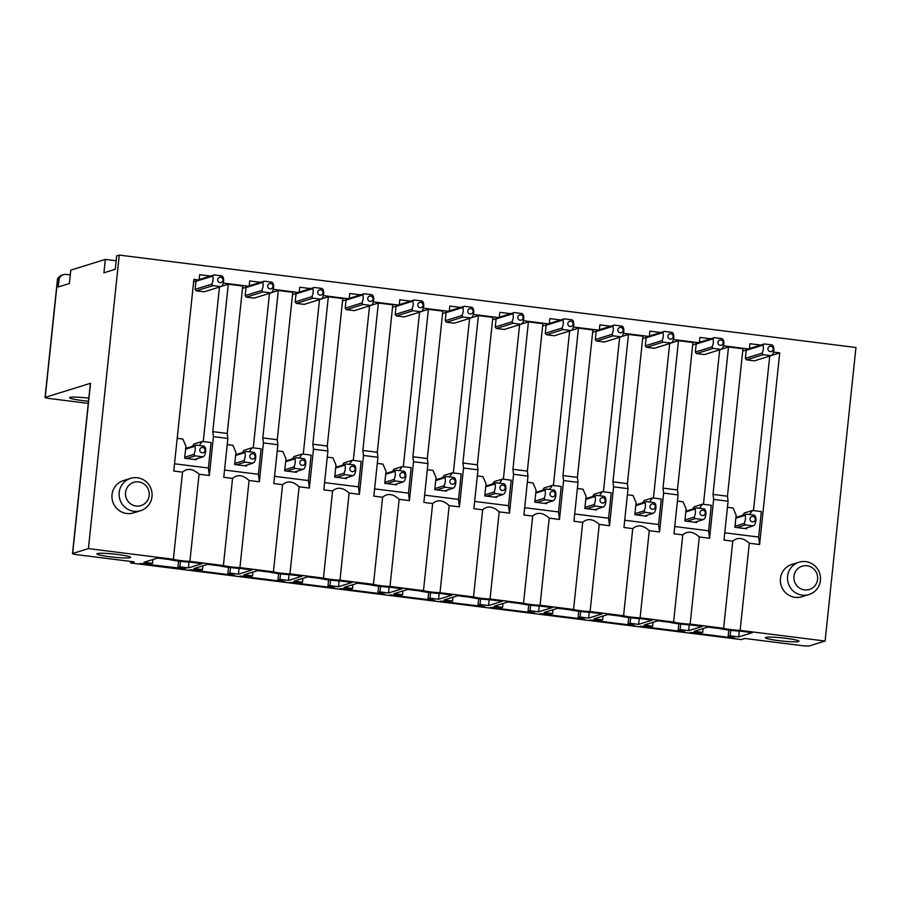 <?xml version="1.0" encoding="UTF-8"?>
<svg xmlns="http://www.w3.org/2000/svg" width="901" height="901" viewBox="0 0 901 901"><rect width="100%" height="100%" fill="white"/><g stroke="black" fill="none" stroke-linecap="round" stroke-linejoin="round"><path stroke-width="1.35" d="M132.819 482.677A12.186 11.859 -107.2 0 1 148.35 489.491A12.186 11.859 -107.2 0 1 141.93 505.27A12.186 11.859 -107.2 0 1 126.399 498.456A12.186 11.859 -107.2 0 1 132.819 482.677M129.271 478.836A16.916 16.466 -107.2 0 1 151.086 488.961A16.916 16.466 -107.2 0 1 140.601 510.687A16.916 16.466 -107.2 0 1 120.092 500.078A16.916 16.466 -107.2 0 1 129.271 478.836M130.577 478.363L123.437 480.571A16.916 16.466 72.8 0 0 112.952 502.296A16.916 16.466 72.8 0 0 133.461 512.894L140.601 510.687M741.208 639.575L130.611 562.979L741.23 639.586L744.823 638.471L801.282 645.555A6.769 0.631 -174 0 0 809.335 645.916L825.102 641.028L855.95 347.504L119.259 255.084L116.679 255.884L115.272 269.286L103.908 272.812L105.316 259.409L70.785 270.12L69.377 283.522L58.25 286.969L58.959 280.267A6.769 6.589 72.8 0 1 66.224 274.388L70.289 274.895M63.52 274.625L61.155 275.368L57.473 280.729L45.219 397.341L90.539 383.285L72.654 553.496L88.411 548.608L119.259 255.084M88.411 548.608L173.375 559.273L182.531 472.147L173.758 471.043L193.895 279.378L199.121 280.042L199.684 274.681L210.541 276.044M260.569 282.317L249.701 280.954L249.138 286.315L223.279 283.072M310.586 288.59L299.729 287.228L299.166 292.588L273.307 289.345M360.614 294.864L349.746 293.501L349.183 298.862L323.324 295.618M410.631 301.137L399.774 299.774L399.211 305.135L373.352 301.891M460.659 307.421L449.79 306.058L449.227 311.408L423.369 308.165M510.676 313.694L499.818 312.332L499.255 317.693L473.397 314.449M560.704 319.968L549.835 318.605L549.272 323.966L523.413 320.722M610.72 326.241L599.863 324.878L599.3 330.239L573.441 326.995M660.748 332.514L649.88 331.151L649.317 336.512L623.458 333.269M710.765 338.787L699.908 337.425L699.345 342.785L673.486 339.542M760.793 345.072L749.925 343.709L749.362 349.07L723.503 345.826M771.493 355.422L779.725 352.877L773.531 352.1M779.725 352.877L759.588 544.531L749.305 543.247C743.179 537.638 737.671 536.951 732.783 541.174L723.999 540.071L728.087 501.204L713.648 499.391L709.56 538.257L699.289 536.973C693.162 531.365 687.654 530.678 682.755 534.89L673.982 533.797L678.07 494.931L663.62 493.117L659.543 531.984L649.261 530.689C643.134 525.092 637.626 524.393 632.739 528.617L623.954 527.513L628.042 488.657L613.604 486.844L609.515 525.711L599.244 524.416C593.117 518.818 587.598 518.12 582.71 522.343L573.937 521.24L578.014 482.384L563.575 480.571L559.487 519.426L549.216 518.143C543.089 512.545 537.582 511.847 532.694 516.07L523.909 514.967L527.997 476.111L513.559 474.298L509.47 513.153L499.199 511.869C493.072 506.261 487.554 505.574 482.666 509.797L473.892 508.693L477.969 469.826L463.531 468.024L459.442 506.88L449.171 505.596C443.044 499.987 437.537 499.3 432.649 503.524L423.864 502.42L427.952 463.553L413.514 461.74L409.426 500.607L399.154 499.312C393.027 493.714 387.509 493.027 382.621 497.239L373.847 496.147L377.924 457.28L363.486 455.467L359.398 494.334L349.126 493.038C342.999 487.441 337.492 486.743 332.593 490.966L323.819 489.862L327.908 451.007L313.469 449.194L309.381 488.06L299.109 486.765C292.983 481.168 287.464 480.47 282.576 484.693L273.803 483.589L277.88 444.734L263.441 442.92L259.353 481.776L249.081 480.492C242.955 474.883 237.447 474.196 232.548 478.42L223.775 477.316L227.863 438.46L213.413 436.647L209.336 475.503L208.39 468.024L174.512 463.778M825.102 641.028L740.149 630.373L749.305 543.247M798.996 562.213L791.855 564.431A16.916 16.466 72.8 0 0 781.37 586.146A16.916 16.466 72.8 0 0 801.879 596.744L809.019 594.536A16.916 16.466 72.8 0 0 819.505 572.822A16.916 16.466 72.8 0 0 797.678 562.686A16.916 16.466 72.8 0 0 788.499 583.927A16.916 16.466 72.8 0 0 809.019 594.536M105.316 259.409L116.161 260.772M88.827 398.152A16.916 1.565 -174 0 0 81.732 397.454A16.916 1.565 -174 0 0 69.512 397.679A16.916 1.565 -174 0 0 88.501 401.238M45.219 397.341A6.769 0.631 -174 0 0 45.05 397.454A6.769 0.631 -174 0 0 50.298 398.625L88.275 403.389M90.539 383.285A6.769 0.631 -174 0 0 90.37 383.398L72.485 553.619A6.769 0.631 -174 0 0 77.723 554.791L134.181 561.864L130.611 562.979L130.487 561.402M109.167 553.619A16.916 1.565 -174 0 0 96.948 553.845A16.916 1.565 -174 0 0 118.38 557.618A16.916 1.565 -174 0 0 130.6 557.381A16.916 1.565 -174 0 0 109.167 553.619M173.375 559.273A10.823 1.002 -174 0 0 189.897 561.346L223.392 565.546A10.823 1.002 -174 0 0 239.925 567.619L273.42 571.82A10.823 1.002 -174 0 0 289.953 573.892L323.436 578.093A10.823 1.002 -174 0 0 339.97 580.165L373.465 584.366A10.823 1.002 -174 0 0 389.998 586.45L423.481 590.651A10.823 1.002 -174 0 0 440.015 592.723L473.509 596.924A10.823 1.002 -174 0 0 490.043 598.996L523.526 603.197A10.823 1.002 -174 0 0 540.059 605.269L573.554 609.47A10.823 1.002 -174 0 0 590.087 611.542L623.582 615.743A10.823 1.002 -174 0 0 640.104 617.827L673.599 622.028A10.823 1.002 -174 0 0 690.132 624.1L723.627 628.301A10.823 1.002 -174 0 0 740.149 630.373M669.657 622.309A16.241 1.509 -174 0 0 690.493 624.922L702.33 626.409L688.646 630.644L680.109 629.574L678.104 630.204L684.783 631.849L640.273 626.263L650.657 626.758L652.673 626.139L644.136 625.069L657.82 620.823L669.657 622.309M240.285 568.441L252.122 569.928L238.438 574.174L229.913 573.104L227.897 573.723L234.575 575.367L190.066 569.781L200.45 570.277L202.466 569.657L193.929 568.587L207.613 564.341L219.45 565.828A16.241 1.509 -174 0 0 240.285 568.441M290.313 574.714L302.15 576.201L288.466 580.447L279.929 579.377L277.913 579.996L284.603 581.641L240.094 576.066L250.478 576.561L252.494 575.93L243.957 574.861L257.641 570.615L269.467 572.101A16.241 1.509 -174 0 0 290.313 574.714M340.33 580.999L352.167 582.474L338.483 586.72L329.957 585.65L327.941 586.269L334.62 587.925L290.111 582.339L300.506 582.834L302.511 582.204L293.985 581.134L307.658 576.899L319.495 578.374A16.241 1.509 -174 0 0 340.33 580.999M390.358 587.272L402.195 588.747L388.511 592.993L379.974 591.923L377.958 592.554L384.648 594.198L340.139 588.612L350.523 589.108L352.539 588.488L344.002 587.407L357.686 583.172L369.511 584.659A16.241 1.509 -174 0 0 390.358 587.272M440.386 593.545L452.212 595.032L438.528 599.266L430.002 598.196L427.986 598.827L434.665 600.471L390.156 594.885L400.551 595.381L402.556 594.761L394.03 593.691L407.702 589.445L419.539 590.932A16.241 1.509 -174 0 0 440.386 593.545M490.403 599.818L502.24 601.305L488.556 605.551L480.019 604.481L478.014 605.1L484.693 606.745L440.184 601.158L450.568 601.654L452.584 601.035L444.047 599.965L457.731 595.719L469.556 597.205A16.241 1.509 -174 0 0 490.403 599.818M540.431 606.091L552.257 607.578L538.584 611.824L530.047 610.754L528.031 611.374L534.71 613.018L490.2 607.432L500.596 607.927L502.6 607.308L494.075 606.238L507.747 601.992L519.584 603.479A16.241 1.509 -174 0 0 540.431 606.091M590.448 612.365L602.285 613.851L588.601 618.097L580.064 617.027L578.059 617.647L584.738 619.291L540.228 613.716L550.612 614.212L552.628 613.581L544.091 612.511L557.775 608.265L569.612 609.752A16.241 1.509 -174 0 0 590.448 612.365M640.476 618.649L652.301 620.125L638.629 624.37L630.092 623.301L628.076 623.931L634.755 625.576L590.245 619.989L600.64 620.485L602.645 619.854L594.119 618.784L607.792 614.55L619.629 616.025A16.241 1.509 -174 0 0 640.476 618.649M694.164 631.342L707.837 627.096L719.674 628.583A16.241 1.509 -174 0 0 740.521 631.196L752.346 632.682L738.674 636.917L730.137 635.847L728.121 636.478L734.799 638.122L690.29 632.536L700.685 633.031L702.69 632.412L694.164 631.342M185.505 568.801L140.049 563.508L150.433 564.003L152.449 563.384L143.912 562.314L157.596 558.068L169.422 559.555A16.241 1.509 -174 0 0 190.269 562.168L202.106 563.654L188.422 567.889L179.885 566.819L177.869 567.45L185.505 568.801M786.798 641.467A16.916 1.565 -174 0 0 799.018 641.23A16.916 1.565 -174 0 0 777.586 637.469A16.916 1.565 -174 0 0 765.366 637.694A16.916 1.565 -174 0 0 786.798 641.467M742.559 515.395L744.271 513.018L752.481 510.473L761.322 511.588L758.642 537.052L724.764 532.806M749.756 514.234L752.481 510.473M727.445 507.331L733.076 508.04L736.162 515.226L734.901 527.288L746.715 528.763L746.805 527.873M699.739 507.961L702.453 504.2L694.243 506.745L692.531 509.11M702.453 504.2L711.294 505.315L708.625 530.779L674.748 526.522M677.417 501.057L683.059 501.767L686.145 508.941L684.873 521.003L696.687 522.49L696.788 521.6M649.711 501.688L652.425 497.926L644.226 500.472L642.514 502.837M652.425 497.926L661.278 499.03L658.597 524.506L624.72 520.249M627.4 494.784L633.031 495.494L636.117 502.668L634.856 514.73L646.67 516.217L646.76 515.327M599.694 495.415L602.409 491.653L594.198 494.199L592.486 496.564M602.409 491.653L611.25 492.757L608.58 518.221L574.703 513.975M577.372 488.511L583.015 489.22L586.101 496.395L584.828 508.457L596.642 509.943L596.744 509.054M549.666 489.13L552.381 485.38L544.181 487.925L542.47 490.29M552.381 485.38L561.233 486.484L558.552 511.948L524.675 507.702M527.355 482.238L532.987 482.947L536.072 490.121L534.811 502.184L546.625 503.659L546.716 502.781M499.65 482.857L502.364 479.095L494.153 481.641L492.442 484.017M502.364 479.095L511.205 480.21L508.524 505.675L474.658 501.429M477.327 475.965L482.97 476.663L486.056 483.848L484.783 495.91L496.597 497.386L496.699 496.496M449.622 476.584L452.336 472.822L444.137 475.368L442.425 477.744M452.336 472.822L461.188 473.937L458.508 499.402L424.63 495.156M427.311 469.68L432.942 470.39L436.028 477.564L434.766 489.626L446.581 491.113L446.671 490.223M399.605 470.311L402.319 466.549L394.109 469.094L392.397 471.46M402.319 466.549L411.16 467.664L408.48 493.129L374.613 488.871M377.282 463.407L382.925 464.116L386.011 471.291L384.738 483.353L396.553 484.839L396.643 483.95M349.577 464.038L352.291 460.276L344.081 462.821L342.38 465.186M352.291 460.276L361.143 461.38L358.463 486.855L324.585 482.598M327.266 457.134L332.897 457.843L335.983 465.017L334.71 477.079L346.536 478.566L346.626 477.676M299.56 457.764L302.274 454.003L294.064 456.548L292.352 458.913M302.274 454.003L311.115 455.106L308.435 480.571L274.557 476.325M277.238 450.86L282.88 451.57L285.966 458.744L284.693 470.806L296.508 472.293L296.598 471.403M249.532 451.48L252.246 447.729L244.036 450.275L242.335 452.64M252.246 447.729L261.099 448.833L258.418 474.298L224.54 470.052M227.221 444.587L232.852 445.285L235.938 452.471L234.665 464.533L246.491 466.008L246.581 465.13M177.193 438.314L182.824 439.012L185.91 446.198L184.649 458.26L196.463 459.735L196.553 458.846M192.307 446.367L194.019 443.99L202.229 441.445L211.071 442.56L208.39 468.024M199.515 445.207L202.229 441.445M221.252 286.394L228.291 284.22L242.729 286.022L227.232 433.46L227.863 438.46M227.232 433.46L212.794 431.647L213.413 436.647M271.269 292.679L278.308 290.494L292.757 292.307L277.26 439.733L277.88 444.734M277.26 439.733L262.81 437.931L263.441 442.92M259.353 481.776L258.418 474.298M321.297 298.952L328.336 296.767L342.774 298.58L327.277 446.018L327.908 451.007M327.277 446.018L312.838 444.204L313.469 449.194M309.381 488.06L308.435 480.571M371.313 305.225L378.352 303.04L392.802 304.853L377.305 452.291L377.924 457.28M377.305 452.291L362.855 450.477L363.486 455.467M359.398 494.334L358.463 486.844M421.341 311.498L428.38 309.313L442.819 311.127L427.322 458.564L427.952 463.553M427.322 458.564L412.883 456.751L413.514 461.74M409.426 500.607L408.491 493.117M471.358 317.771L478.397 315.587L492.847 317.4L477.35 464.837L477.969 469.826M477.35 464.837L462.9 463.024L463.531 468.024M459.442 506.88L458.508 499.391M521.386 324.056L528.425 321.871L542.864 323.684L527.367 471.11L527.997 476.111M527.367 471.11L512.928 469.297L513.559 474.298M509.47 513.153L508.536 505.675M571.403 330.329L578.442 328.144L592.892 329.957L577.395 477.395L578.014 482.384M577.395 477.395L562.956 475.582L563.575 480.571M559.487 519.426L558.552 511.948M621.431 336.602L628.47 334.417L642.909 336.231L627.411 483.668L628.042 488.657M627.411 483.668L612.973 481.855L613.604 486.844M609.515 525.711L608.58 518.221M671.448 342.876L678.498 340.691L692.937 342.504L677.439 489.941L678.07 494.931M677.439 489.941L663.001 488.128L663.62 493.117M659.543 531.984L658.597 524.506M721.476 349.149L728.515 346.964L742.953 348.777L727.456 496.214L728.087 501.204M727.456 496.214L713.018 494.401L713.648 499.391M709.56 538.257L708.625 530.779M753.484 510.608L769.724 356.098M749.474 348L750.803 348.169M745.375 358.35A6.769 6.589 72.8 0 0 746.546 359.859L754.419 360.839L771.132 355.658A6.769 6.589 72.8 0 0 772.585 354.487C773.97 351.458 774.252 348.788 773.43 346.446A6.769 6.577 72.8 0 0 772.247 344.937L764.386 343.957A6.769 6.577 72.8 0 0 762.922 345.139L746.219 350.32L745.375 358.35L762.077 353.169A6.769 6.589 72.8 0 0 763.248 354.679L746.546 359.859M729.709 346.603L728.515 346.964L713.018 494.401M703.456 504.323L719.696 349.825M699.458 341.727L700.775 341.896M695.347 352.077A6.769 6.589 72.8 0 0 696.518 353.575L704.402 354.566L721.104 349.385A6.769 6.589 72.8 0 0 722.557 348.214C723.953 345.184 724.235 342.504 723.413 340.173A6.769 6.577 72.8 0 0 722.23 338.663L714.369 337.672A6.769 6.577 72.8 0 0 712.905 338.855L696.191 344.036L695.347 352.077L712.06 346.896A6.769 6.589 72.8 0 0 713.232 348.394L696.518 353.575M679.681 340.319L678.487 340.691L663.001 488.128M653.439 498.05L669.68 343.551M649.43 335.454L650.747 335.611M645.33 345.804A6.769 6.589 72.8 0 0 646.501 347.302L654.374 348.293L671.087 343.112A6.769 6.589 72.8 0 0 672.54 341.941C673.925 338.911 674.207 336.231 673.385 333.899A6.769 6.577 72.8 0 0 672.202 332.39L664.341 331.399A6.769 6.577 72.8 0 0 662.877 332.582L646.175 337.762L645.33 345.804L662.032 340.623A6.769 6.589 72.8 0 0 663.204 342.121L646.501 347.302M629.664 334.046L628.47 334.417L612.973 481.855M603.411 491.777L619.651 337.278M599.413 329.18L600.73 329.338M595.302 339.519A6.769 6.589 72.8 0 0 596.473 341.029L604.357 342.02L621.059 336.839A6.769 6.589 72.8 0 0 622.512 335.656C623.909 332.638 624.19 329.957 623.368 327.626A6.769 6.577 72.8 0 0 622.186 326.117L614.324 325.126A6.769 6.577 72.8 0 0 612.86 326.308L596.147 331.489L595.302 339.519L612.016 334.339A6.769 6.589 72.8 0 0 613.187 335.848L596.473 341.029M579.636 327.773L578.442 328.144L562.956 475.582M553.394 485.504L569.635 330.994M549.385 322.896L550.702 323.065M545.285 333.246A6.769 6.589 72.8 0 0 546.457 334.755L554.329 335.746L571.043 330.566A6.769 6.589 72.8 0 0 572.495 329.383C573.881 326.365 574.162 323.684 573.34 321.353A6.769 6.577 72.8 0 0 572.158 319.832L564.296 318.853A6.769 6.577 72.8 0 0 562.832 320.035L546.13 325.216L545.285 333.246L561.987 328.065A6.769 6.589 72.8 0 0 563.159 329.575L546.457 334.755M529.619 321.499L528.425 321.871L512.928 469.297M503.366 479.231L519.607 324.72M499.368 316.623L500.686 316.792M496.507 318.537A6.769 6.577 72.8 0 0 496.102 318.943L495.257 326.973A6.769 6.589 72.8 0 0 496.428 328.482L504.312 329.462L521.015 324.281A6.769 6.589 72.8 0 0 522.467 323.11C523.864 320.092 524.145 317.411 523.312 315.08A6.769 6.577 72.8 0 0 522.141 313.559L514.28 312.579M479.591 315.226L478.397 315.598L462.9 463.024M453.349 472.946L469.59 318.447M449.34 310.349L450.658 310.518M445.24 320.7A6.769 6.589 72.8 0 0 446.412 322.209L454.284 323.189L470.998 318.008A6.769 6.589 72.8 0 0 472.451 316.837C473.836 313.807 474.117 311.138 473.295 308.795A6.769 6.577 72.8 0 0 472.113 307.286L464.252 306.295A6.769 6.577 72.8 0 0 462.787 307.478L446.085 312.658L445.24 320.7L461.943 315.519A6.769 6.589 72.8 0 0 463.114 317.028L446.412 322.209M429.563 308.953L428.38 309.313L412.883 456.751M403.321 466.673L419.562 312.174M399.323 304.076L400.641 304.245M395.212 314.426A6.769 6.589 72.8 0 0 396.384 315.924L404.267 316.915L420.97 311.735A6.769 6.589 72.8 0 0 422.423 310.563C423.819 307.534 424.101 304.853 423.267 302.522A6.769 6.577 72.8 0 0 422.096 301.013L414.235 300.022A6.769 6.577 72.8 0 0 412.771 301.204L396.057 306.385L395.212 314.426L411.926 309.246A6.769 6.589 72.8 0 0 413.097 310.744L396.384 315.924M379.546 302.668L378.352 303.04L362.855 450.477M353.305 460.4L369.545 305.901M349.295 297.803L350.613 297.961M345.196 308.153A6.769 6.589 72.8 0 0 346.367 309.651L354.239 310.642L370.953 305.462A6.769 6.589 72.8 0 0 372.406 304.29C373.791 301.261 374.073 298.58 373.251 296.249A6.769 6.577 72.8 0 0 372.068 294.74L364.207 293.749A6.769 6.577 72.8 0 0 362.743 294.931L346.04 300.112L345.196 308.153L361.898 302.973A6.769 6.589 72.8 0 0 363.069 304.47L346.367 309.651M329.518 296.395L328.336 296.767L312.838 444.204M303.277 454.127L319.517 299.616M299.278 291.519L300.596 291.687M296.418 293.444A6.769 6.577 72.8 0 0 296.012 293.839L295.168 301.869A6.769 6.589 72.8 0 0 296.339 303.378L304.223 304.369L320.925 299.188A6.769 6.589 72.8 0 0 322.378 298.006C323.763 294.987 324.056 292.307 323.222 289.976A6.769 6.577 72.8 0 0 322.04 288.466M279.501 290.122L278.308 290.494L262.81 437.931M253.26 447.853L269.489 293.343M249.25 285.245L250.568 285.414M245.151 295.596A6.769 6.589 72.8 0 0 246.322 297.105L254.195 298.096L270.908 292.915A6.769 6.589 72.8 0 0 272.361 291.733C273.746 288.714 274.028 286.034 273.206 283.702A6.769 6.577 72.8 0 0 272.023 282.182L264.162 281.202A6.769 6.577 72.8 0 0 262.698 282.385L245.996 287.565L245.151 295.596L261.853 290.415A6.769 6.589 72.8 0 0 263.024 291.924L246.322 297.105M229.473 283.849L228.291 284.22L212.794 431.647M203.232 441.58L219.472 287.07M199.234 278.972L200.551 279.141M196.373 280.887A6.769 6.577 72.8 0 0 195.968 281.292L195.123 289.322A6.769 6.589 72.8 0 0 196.294 290.832L204.178 291.811L220.88 286.631A6.769 6.589 72.8 0 0 222.333 285.459C223.718 282.43 224.011 279.76 223.178 277.418M652.673 626.139L653.079 622.287M678.104 630.204L678.768 623.841M680.109 629.574L680.694 624.066M688.646 630.644L689.254 624.843M177.869 567.45L178.544 561.086M179.885 566.819L180.459 561.323M188.422 567.889L189.03 562.1M152.449 563.384L152.855 559.544M227.897 573.723L228.561 567.36M229.913 573.104L230.487 567.596M238.438 574.174L239.047 568.373M202.466 569.657L202.871 565.817M277.913 579.996L278.589 573.633M279.929 579.377L280.515 573.869M288.466 580.447L289.075 574.647M252.494 575.93L252.899 572.09M327.941 586.269L328.606 579.906M329.957 585.65L330.532 580.143M338.483 586.72L339.103 580.92M302.511 582.204L302.916 578.363M377.958 592.554L378.634 586.191M379.974 591.923L380.56 586.416M388.511 592.993L389.119 587.193M352.539 588.488L352.944 584.636M427.986 598.827L428.651 592.464M430.002 598.196L430.577 592.7M438.528 599.266L439.147 593.466M402.556 594.761L402.961 590.921M478.014 605.1L478.679 598.737M480.019 604.481L480.605 598.974M488.556 605.551L489.164 599.751M452.584 601.035L452.989 597.194M528.031 611.374L528.696 605.01M530.047 610.754L530.621 605.247M538.584 611.824L539.192 606.024M502.6 607.308L503.006 603.467M578.059 617.647L578.724 611.283M580.064 617.027L580.649 611.52M588.601 618.097L589.209 612.297M552.628 613.581L553.034 609.74M628.076 623.931L628.74 617.557M630.092 623.301L630.666 617.793M638.629 624.37L639.237 618.57M602.645 619.854L603.051 616.014M728.121 636.478L728.796 630.114M730.137 635.847L730.711 630.351M738.674 636.917L739.282 631.128M702.69 632.412L703.095 628.571M209.336 475.503L199.065 474.219C192.927 468.61 187.419 467.923 182.531 472.147M189.897 561.346L199.065 474.219M223.392 565.546L232.548 478.42M249.081 480.492L239.925 567.619M273.42 571.82L282.576 484.693M299.109 486.765L289.953 573.892M323.436 578.093L332.593 490.966M349.126 493.038L339.97 580.165M373.465 584.366L382.621 497.239M399.154 499.312L389.998 586.45M423.481 590.651L432.649 503.524M449.171 505.596L440.015 592.723M473.509 596.924L482.666 509.797M499.199 511.869L490.043 598.996M523.526 603.197L532.694 516.07M549.216 518.143L540.059 605.269M573.554 609.47L582.71 522.343M599.244 524.416L590.087 611.542M623.582 615.743L632.739 528.617M649.261 530.689L640.104 617.827M673.599 622.028L682.755 534.89M699.289 536.973L690.132 624.1M723.627 628.301L732.783 541.174M759.588 544.531L758.642 537.052M749.362 349.07L742.706 351.131M699.345 342.785L692.689 344.858M649.317 336.512L642.661 338.573M599.3 330.239L592.644 332.3M549.272 323.966L542.616 326.027M499.255 317.693L492.599 319.754M449.227 311.408L442.571 313.48M399.211 305.135L392.554 307.207M349.183 298.862L342.526 300.923M299.166 292.588L292.51 294.65M249.138 286.315L242.482 288.376M199.121 280.042L193.647 281.731M810.337 589.119A12.186 11.859 72.8 0 0 816.768 573.34A12.186 11.859 72.8 0 0 801.237 566.526A12.186 11.859 72.8 0 0 794.806 582.305A12.186 11.859 72.8 0 0 810.337 589.119M58.959 280.267L57.473 280.729L57.394 279.997L45.05 397.454M735.937 517.444L746.49 514.167A6.769 6.589 72.8 0 0 745.037 515.349L735.858 518.199M745.037 515.349C745.859 517.681 745.577 520.361 744.192 523.391L735.002 526.24M746.49 514.167L754.362 515.158A6.769 6.589 72.8 0 1 755.534 516.667C756.367 518.999 756.085 521.679 754.689 524.709A6.769 6.589 72.8 0 1 753.236 525.88L744.744 528.515M753.675 516.678A2.703 2.635 72.8 0 0 750.229 518.086A2.703 2.635 72.8 0 0 751.659 521.634A2.703 2.635 72.8 0 0 755.106 520.226A2.703 2.635 72.8 0 0 753.675 516.678M736.86 527.524L745.364 524.889A6.769 6.589 72.8 0 1 744.192 523.391M745.364 524.889L753.236 525.88M762.933 345.128C763.755 347.471 763.474 350.14 762.077 353.169M771.571 346.457A2.703 2.635 72.8 0 0 768.114 347.865A2.703 2.635 72.8 0 0 769.544 351.413A2.703 2.635 72.8 0 0 773.002 350.005A2.703 2.635 72.8 0 0 771.571 346.457M749.418 348.597L764.386 343.957M763.248 354.679L771.132 355.658M685.909 511.171L696.462 507.894A6.769 6.589 72.8 0 0 695.009 509.076L685.83 511.914M695.009 509.076C695.842 511.408 695.561 514.088 694.164 517.118L684.985 519.967M696.462 507.894L704.345 508.885A6.769 6.589 72.8 0 1 705.517 510.394C706.339 512.725 706.057 515.406 704.672 518.435A6.769 6.589 72.8 0 1 703.219 519.607L694.716 522.242M703.658 510.405A2.703 2.635 72.8 0 0 700.201 511.813A2.703 2.635 72.8 0 0 701.631 515.361A2.703 2.635 72.8 0 0 705.089 513.953A2.703 2.635 72.8 0 0 703.658 510.405M686.844 521.251L695.335 518.616A6.769 6.589 72.8 0 1 694.164 517.118M695.335 518.616L703.219 519.607M712.905 338.855C713.727 341.186 713.446 343.867 712.06 346.896M721.543 340.184A2.703 2.635 72.8 0 0 718.097 341.592A2.703 2.635 72.8 0 0 719.527 345.139A2.703 2.635 72.8 0 0 722.974 343.731A2.703 2.635 72.8 0 0 721.543 340.184M699.39 342.324L714.358 337.672M713.232 348.394L721.104 349.385M635.881 504.898L646.445 501.62A6.769 6.589 72.8 0 0 644.992 502.792L635.802 505.641M644.992 502.792C645.814 505.123 645.533 507.804 644.147 510.833L634.957 513.683M646.445 501.62L654.317 502.612A6.769 6.589 72.8 0 1 655.489 504.11C656.322 506.441 656.041 509.121 654.644 512.151A6.769 6.589 72.8 0 1 653.191 513.333L644.699 515.969M653.63 504.132A2.703 2.635 72.8 0 0 650.184 505.54A2.703 2.635 72.8 0 0 651.614 509.088A2.703 2.635 72.8 0 0 655.061 507.68A2.703 2.635 72.8 0 0 653.63 504.132M636.816 514.978L645.319 512.342A6.769 6.589 72.8 0 1 644.147 510.833M645.319 512.342L653.191 513.333M662.877 332.582C663.71 334.913 663.429 337.593 662.032 340.623M671.527 333.911A2.703 2.635 72.8 0 0 668.069 335.318A2.703 2.635 72.8 0 0 669.499 338.866A2.703 2.635 72.8 0 0 672.957 337.458A2.703 2.635 72.8 0 0 671.527 333.911M649.373 336.039L664.341 331.399M663.204 342.121L671.087 343.112M585.864 498.625L596.417 495.347A6.769 6.589 72.8 0 0 594.964 496.519L585.785 499.368M594.964 496.519C595.798 498.85 595.516 501.53 594.119 504.56L584.94 507.409M596.417 495.347L604.301 496.338A6.769 6.589 72.8 0 1 605.472 497.836C606.294 500.168 606.013 502.848 604.627 505.878A6.769 6.589 72.8 0 1 603.174 507.06L594.671 509.696M603.614 497.848A2.703 2.635 72.8 0 0 600.156 499.267A2.703 2.635 72.8 0 0 601.586 502.814A2.703 2.635 72.8 0 0 605.044 501.406A2.703 2.635 72.8 0 0 603.614 497.848M586.799 508.705L595.291 506.069A6.769 6.589 72.8 0 1 594.119 504.56M595.291 506.069L603.174 507.06M612.86 326.308C613.682 328.64 613.401 331.32 612.016 334.339M621.499 327.637A2.703 2.635 72.8 0 0 618.052 329.045A2.703 2.635 72.8 0 0 619.483 332.593A2.703 2.635 72.8 0 0 622.929 331.185A2.703 2.635 72.8 0 0 621.499 327.637M599.345 329.766L614.313 325.126M613.187 335.848L621.059 336.839M535.836 492.34L546.4 489.074A6.769 6.589 72.8 0 0 544.947 490.245L535.757 493.095M544.947 490.245C545.769 492.577 545.488 495.257 544.103 498.287L534.912 501.136M546.4 489.074L554.273 490.054A6.769 6.589 72.8 0 1 555.444 491.563C556.277 493.894 555.996 496.575 554.599 499.605A6.769 6.589 72.8 0 1 553.146 500.787L544.654 503.422M553.586 491.574A2.703 2.635 72.8 0 0 550.139 492.982A2.703 2.635 72.8 0 0 551.57 496.541A2.703 2.635 72.8 0 0 555.016 495.122A2.703 2.635 72.8 0 0 553.586 491.574M536.771 502.431L545.274 499.796A6.769 6.589 72.8 0 1 544.103 498.287M545.274 499.796L553.146 500.787M562.832 320.035C563.666 322.367 563.384 325.047 561.987 328.065M571.482 321.353A2.703 2.635 72.8 0 0 568.024 322.761A2.703 2.635 72.8 0 0 569.455 326.32A2.703 2.635 72.8 0 0 572.912 324.912A2.703 2.635 72.8 0 0 571.482 321.353M549.328 323.493L564.296 318.853M563.159 329.575L571.043 330.566M485.819 486.067L496.372 482.801A6.769 6.589 72.8 0 0 494.919 483.972L485.74 486.822M494.919 483.972C495.753 486.303 495.471 488.984 494.075 492.014L484.896 494.863M496.372 482.801L504.256 483.781A6.769 6.589 72.8 0 1 505.427 485.29C506.249 487.621 505.968 490.302 504.583 493.331A6.769 6.589 72.8 0 1 503.13 494.503L494.626 497.138M503.569 485.301A2.703 2.635 72.8 0 0 500.111 486.709A2.703 2.635 72.8 0 0 501.542 490.257A2.703 2.635 72.8 0 0 504.999 488.849A2.703 2.635 72.8 0 0 503.569 485.301M486.754 496.158L495.246 493.523A6.769 6.589 72.8 0 1 494.075 492.014M495.246 493.523L503.13 494.503M499.3 317.22L514.268 312.579A6.769 6.577 72.8 0 0 512.815 313.762L496.102 318.943M512.815 313.762C513.638 316.093 513.356 318.774 511.971 321.792L495.257 326.973M496.428 328.482L513.142 323.301A6.769 6.589 72.8 0 1 511.971 321.792M521.454 315.08A2.703 2.635 72.8 0 0 518.007 316.488A2.703 2.635 72.8 0 0 519.438 320.035A2.703 2.635 72.8 0 0 522.884 318.627A2.703 2.635 72.8 0 0 521.454 315.08M513.142 323.301L521.015 324.281M435.791 479.794L446.355 476.516A6.769 6.589 72.8 0 0 444.903 477.699L435.712 480.548M444.903 477.699C445.725 480.03 445.443 482.711 444.058 485.74L434.868 488.59M446.355 476.516L454.228 477.507A6.769 6.589 72.8 0 1 455.399 479.017C456.233 481.348 455.951 484.028 454.555 487.058A6.769 6.589 72.8 0 1 453.102 488.229L444.61 490.865M453.541 479.028A2.703 2.635 72.8 0 0 450.095 480.436A2.703 2.635 72.8 0 0 451.525 483.983A2.703 2.635 72.8 0 0 454.971 482.576A2.703 2.635 72.8 0 0 453.541 479.028M436.726 489.874L445.229 487.238A6.769 6.589 72.8 0 1 444.058 485.74M445.229 487.238L453.102 488.229M462.787 307.478C463.621 309.82 463.328 312.489 461.943 315.519M471.437 308.806A2.703 2.635 72.8 0 0 467.979 310.214A2.703 2.635 72.8 0 0 469.41 313.762A2.703 2.635 72.8 0 0 472.867 312.354A2.703 2.635 72.8 0 0 471.437 308.806M449.284 310.946L464.252 306.306M463.114 317.028L470.998 318.008M385.774 473.521L396.327 470.243A6.769 6.589 72.8 0 0 394.875 471.426L385.696 474.264M394.875 471.426C395.708 473.757 395.426 476.438 394.03 479.467L384.851 482.305M396.327 470.243L404.211 471.234A6.769 6.589 72.8 0 1 405.382 472.743C406.205 475.075 405.923 477.755 404.538 480.785A6.769 6.589 72.8 0 1 403.085 481.956L394.582 484.592M403.513 472.755A2.703 2.635 72.8 0 0 400.067 474.163A2.703 2.635 72.8 0 0 401.497 477.71A2.703 2.635 72.8 0 0 404.954 476.302A2.703 2.635 72.8 0 0 403.513 472.755M386.709 483.6L395.201 480.965A6.769 6.589 72.8 0 1 394.03 479.467M395.201 480.965L403.085 481.956M412.771 301.204C413.593 303.536 413.311 306.216 411.926 309.246M421.409 302.533A2.703 2.635 72.8 0 0 417.963 303.941A2.703 2.635 72.8 0 0 419.393 307.489A2.703 2.635 72.8 0 0 422.839 306.081A2.703 2.635 72.8 0 0 421.409 302.533M399.256 304.673L414.223 300.022M413.097 310.744L420.97 311.735M335.746 467.247L346.311 463.97A6.769 6.589 72.8 0 0 344.858 465.141L335.668 467.991M344.858 465.141C345.68 467.473 345.398 470.153 344.013 473.183L334.823 476.032M346.311 463.97L354.183 464.961A6.769 6.589 72.8 0 1 355.354 466.459C356.188 468.79 355.906 471.471 354.51 474.5A6.769 6.589 72.8 0 1 353.057 475.683L344.565 478.318M353.496 466.481A2.703 2.635 72.8 0 0 350.05 467.889A2.703 2.635 72.8 0 0 351.48 471.437A2.703 2.635 72.8 0 0 354.926 470.029A2.703 2.635 72.8 0 0 353.496 466.481M336.681 477.327L345.184 474.692A6.769 6.589 72.8 0 1 344.013 473.183M345.184 474.692L353.057 475.683M362.743 294.931C363.576 297.262 363.283 299.943 361.898 302.973M371.381 296.26A2.703 2.635 72.8 0 0 367.935 297.668A2.703 2.635 72.8 0 0 369.365 301.216A2.703 2.635 72.8 0 0 372.823 299.808A2.703 2.635 72.8 0 0 371.381 296.26M349.239 298.389L364.207 293.749M363.069 304.47L370.953 305.462M285.73 460.974L296.283 457.697A6.769 6.589 72.8 0 0 294.83 458.868L285.651 461.717M294.83 458.868C295.652 461.199 295.37 463.88 293.985 466.909L284.806 469.759M296.283 457.697L304.166 458.688A6.769 6.589 72.8 0 1 305.338 460.186C306.16 462.517 305.878 465.198 304.493 468.227A6.769 6.589 72.8 0 1 303.04 469.41L294.537 472.045M303.468 460.197A2.703 2.635 72.8 0 0 300.022 461.605A2.703 2.635 72.8 0 0 301.452 465.164A2.703 2.635 72.8 0 0 304.898 463.756A2.703 2.635 72.8 0 0 303.468 460.197M286.664 471.054L295.156 468.419A6.769 6.589 72.8 0 1 293.985 466.909M295.156 468.419L303.04 469.41M299.211 292.115L314.179 287.475A6.769 6.577 72.8 0 0 312.726 288.658L296.012 293.839M312.726 288.658C313.548 290.989 313.266 293.67 311.881 296.688L295.168 301.869M296.339 303.378L313.052 298.197A6.769 6.589 72.8 0 1 311.881 296.688M321.364 289.976A2.703 2.635 72.8 0 0 317.918 291.395A2.703 2.635 72.8 0 0 319.348 294.942A2.703 2.635 72.8 0 0 322.795 293.535A2.703 2.635 72.8 0 0 321.364 289.976M313.052 298.197L320.925 299.188M322.051 288.455L314.19 287.475M235.702 454.69L246.266 451.424A6.769 6.589 72.8 0 0 244.813 452.595L235.623 455.444M244.813 452.595C245.635 454.926 245.354 457.607 243.957 460.636L234.778 463.486M246.266 451.424L254.138 452.403A6.769 6.589 72.8 0 1 255.31 453.913C256.143 456.244 255.861 458.924 254.465 461.954A6.769 6.589 72.8 0 1 253.012 463.125L244.509 465.761M253.451 453.924A2.703 2.635 72.8 0 0 250.005 455.332A2.703 2.635 72.8 0 0 251.435 458.879A2.703 2.635 72.8 0 0 254.882 457.471A2.703 2.635 72.8 0 0 253.451 453.924M236.636 464.781L245.14 462.145A6.769 6.589 72.8 0 1 243.957 460.636M245.14 462.145L253.012 463.125M262.698 282.385C263.52 284.716 263.238 287.396 261.853 290.415M271.336 283.702A2.703 2.635 72.8 0 0 267.89 285.11A2.703 2.635 72.8 0 0 269.32 288.669A2.703 2.635 72.8 0 0 272.766 287.25A2.703 2.635 72.8 0 0 271.336 283.702M249.183 285.842L264.162 281.202M263.024 291.924L270.908 292.915M185.685 448.416L196.238 445.139A6.769 6.589 72.8 0 0 194.785 446.322L185.606 449.171M194.785 446.322C195.607 448.653 195.326 451.333 193.94 454.363L184.761 457.212M196.238 445.139L204.122 446.13A6.769 6.589 72.8 0 1 205.293 447.639C206.115 449.971 205.833 452.651 204.448 455.681A6.769 6.589 72.8 0 1 202.984 456.852L194.492 459.487M203.423 447.651A2.703 2.635 72.8 0 0 199.977 449.058A2.703 2.635 72.8 0 0 201.407 452.606A2.703 2.635 72.8 0 0 204.854 451.198A2.703 2.635 72.8 0 0 203.423 447.651M186.62 458.496L195.112 455.872A6.769 6.589 72.8 0 1 193.94 454.363M195.112 455.872L202.984 456.852M199.166 279.569L214.134 274.929A6.769 6.577 72.8 0 0 212.67 276.111L195.968 281.292M212.681 276.1C213.503 278.443 213.222 281.112 211.825 284.142L195.123 289.322M196.294 290.832L213.008 285.651A6.769 6.589 72.8 0 1 211.825 284.142M221.319 277.429A2.703 2.635 72.8 0 0 217.873 278.837A2.703 2.635 72.8 0 0 219.303 282.385A2.703 2.635 72.8 0 0 222.75 280.977A2.703 2.635 72.8 0 0 221.319 277.429M213.008 285.651L220.88 286.631M223.178 277.429A6.769 6.577 72.8 0 0 221.995 275.909L214.134 274.929M742.953 348.777L744.147 348.405M692.937 342.504L694.119 342.132M642.909 336.231L644.102 335.859M592.892 329.957L594.074 329.586M542.864 323.673L544.058 323.313M492.847 317.4L494.03 317.039M442.819 311.127L444.013 310.755M392.802 304.853L393.985 304.482M342.774 298.58L343.968 298.208M292.757 292.307L293.94 291.935M242.729 286.022L243.923 285.662M61.155 275.357C58.452 277.159 57.202 278.702 57.394 279.997"/></g></svg>
